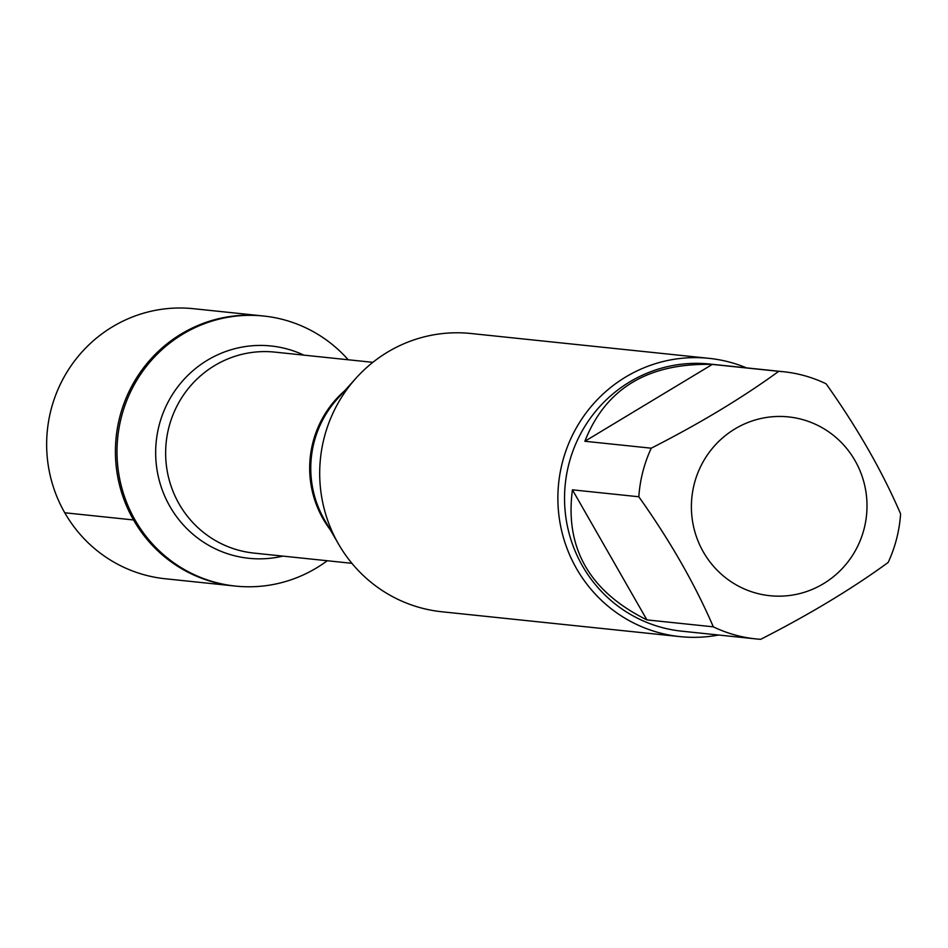 <?xml version="1.0" encoding="UTF-8"?>
<svg xmlns="http://www.w3.org/2000/svg" width="948" height="948" viewBox="0 0 948 948"><rect width="100%" height="100%" fill="white"/><g stroke="black" fill="none" stroke-linecap="round" stroke-linejoin="round"><path stroke-width="1.42" d="M327.238 560.742A135.765 132.602 -84 0 1 235.531 586.089A135.765 132.602 -84 0 1 135.114 520.108A135.765 132.602 -84 0 1 138.266 377.897A135.765 132.602 -84 0 1 263.71 316.028A135.765 132.602 -84 0 1 348.2 359.766M133.538 519.954A135.765 132.602 96 0 0 233.955 585.923A135.765 132.602 -84 0 1 116.166 437.135A135.765 132.602 -84 0 1 262.134 315.862A135.765 132.602 96 0 0 136.678 377.731A135.765 132.602 96 0 0 133.538 519.954L64.772 512.773M741.443 587.63A89.882 87.785 96 0 0 843.862 566.786A89.882 87.785 96 0 0 855.013 460.598A89.882 87.785 96 0 0 714.543 445.833A89.882 87.785 96 0 0 741.443 587.63M713.311 626.829A134.296 131.168 96 0 0 755.781 638.893A134.296 131.168 96 0 0 760.711 639.308C809.639 614.351 852.122 588.732 888.169 562.448A134.296 131.168 96 0 0 900.6 513.887C882.209 471.203 857.383 427.856 826.111 383.822A134.296 131.168 96 0 0 783.652 371.746A134.296 131.168 96 0 0 778.711 371.332C742.663 397.615 700.181 423.246 651.252 448.191A134.296 131.168 96 0 0 638.822 496.764C670.094 540.798 694.92 584.146 713.311 626.829L646.915 619.897L572.426 489.832C564.747 548.145 589.573 591.505 646.915 619.897M755.781 638.893L681.79 631.178A134.296 131.168 -84 0 1 565.281 483.99A134.296 131.168 -84 0 1 709.661 364.032L783.652 371.746M638.822 496.764L572.426 489.832M778.711 371.332L712.315 364.411C648.1 362.871 605.618 388.49 584.869 441.27L651.252 448.191M709.057 358.344L470.872 333.495A139.889 136.631 96 0 0 356.045 378.145A139.889 136.631 96 0 0 338.709 544.365A139.889 136.631 96 0 0 441.839 611.768L680.024 636.618A139.889 136.631 -84 0 1 576.55 568.634A139.889 136.631 -84 0 1 579.785 422.085A139.889 136.631 -84 0 1 709.057 358.344A139.889 136.631 -84 0 1 746.526 367.883M718.643 635.018A139.889 136.631 -84 0 1 680.024 636.618M584.869 441.27L712.315 364.411M263.71 316.028L193.368 308.692A135.765 132.602 96 0 0 47.4 429.965A135.765 132.602 96 0 0 165.189 578.754L235.531 586.089M356.045 378.145L337.204 399.072A101.78 99.398 96 0 0 324.346 519.575A101.78 99.398 96 0 0 324.595 520.002L338.709 544.365M330.165 529.624A101.033 98.675 -84 0 1 323.161 519.006A101.033 98.675 -84 0 1 344.645 390.813M372.848 362.337L274.825 352.111A101.033 98.675 96 0 0 181.459 398.148A101.033 98.675 96 0 0 179.125 503.981A101.033 98.675 96 0 0 253.851 553.075L351.886 563.313M282.907 556.109A106.745 104.256 -84 0 1 169.905 506.433A106.745 104.256 -84 0 1 182.822 380.693A106.745 104.256 -84 0 1 303.881 355.144"/></g></svg>
